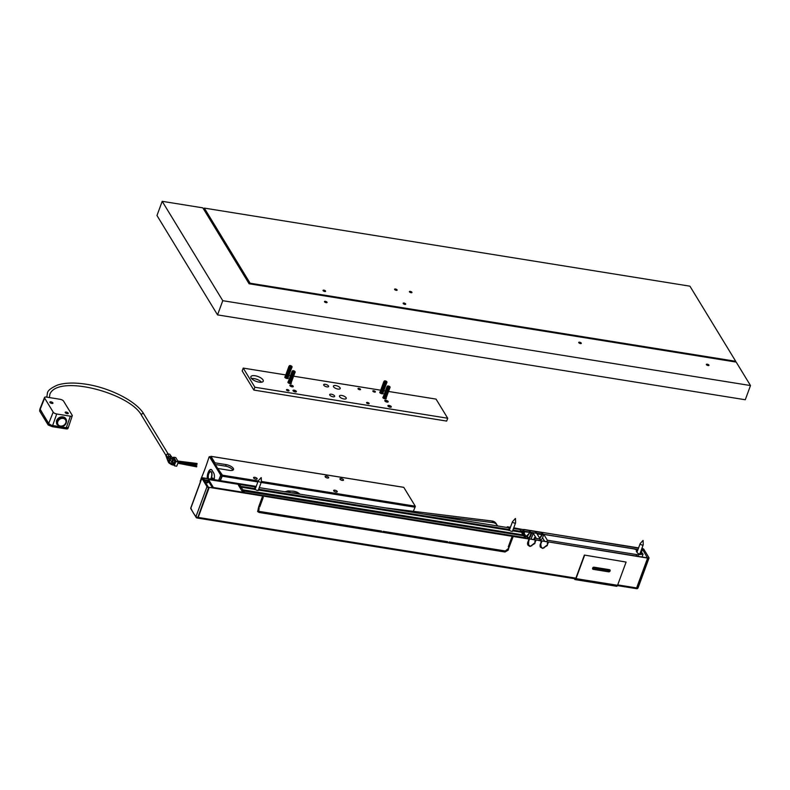 <?xml version="1.0" encoding="UTF-8"?>
<svg xmlns="http://www.w3.org/2000/svg" width="790" height="790" viewBox="0 0 790 790"><rect width="100%" height="100%" fill="white"/><g stroke="black" fill="none" stroke-linecap="round" stroke-linejoin="round"><path stroke-width="1.19" d="M509.007 547.47L512.967 537.082L511.792 537.299L508.256 546.917L509.007 547.47L508.316 546.759M540.923 546.473L542.217 548.171L540.36 547.085L540.153 544.429L540.627 543.609L540.864 544.537L540.785 543.727M541.032 546.67L540.864 544.537M529.577 546.305L528.569 544.665L528.629 541.94L527.967 541.683L527.69 542.424L527.898 545.08L529.577 546.305L527.789 544.893M542.898 548.448L547.539 544.745L542.809 548.309M535.087 542.829L530.357 546.404L534.998 542.69M447.565 542.769L447.634 541.703L383.199 531.344L382.449 532.272L447.565 542.769L382.597 531.986M381.57 532.164L381.629 531.087L317.195 520.729L316.444 521.657L381.57 532.164L316.602 521.37M262.31 496.861L258.557 507.17L259.722 506.953L263.268 497.335L262.31 496.861M315.566 521.548L315.625 520.472L259.456 511.436L258.685 510.952L259.169 508.464L258.419 507.921L257.678 511.584L259.081 512.463L315.566 521.548L257.579 511.387M504.998 552.013L508.207 550.117L508.75 548.171L505.373 550.986L449.204 541.95L448.523 542.928L504.998 552.013L448.601 542.602M646.872 557.74L647.069 557.226L647.602 558.096L636.631 587.928A1.313 0.533 99.1 0 1 636.029 588.59A1.313 0.533 99.1 0 1 635.881 588.501M647.602 558.096L548.359 541.9L547.233 543.619M547.816 542.049L541.95 540.874L547.648 541.792L547.628 544.113L548.527 542.167M541.407 541.022L535.906 539.896L541.239 540.755L540.844 543.026L542.118 541.13M535.353 540.044L529.498 538.869L535.195 539.787L535.166 542.108L536.064 540.163M528.945 539.017L208.994 487.331L528.787 538.75L528.392 541.022L529.656 539.126M209.162 487.588L198.191 517.42A1.313 0.533 99.1 0 1 197.589 518.082A1.313 0.533 99.1 0 1 197.451 518.013M534.771 541.614L535.906 539.896M641.737 550.314L641.075 551.074L641.371 551.529L642.221 549.277L641.855 548.675L641.737 550.314L641.223 550.235M381.728 532.016L381.432 531.058M258.587 510.755L258.873 508.246M315.496 521.025L315.427 520.442M534.81 543.569L530.554 546.068M547.273 545.574L543.016 548.072M528.461 544.468L528.332 541.723M540.794 546.295L540.627 544.162M542.217 548.171L540.251 546.897M541.98 547.796L540.577 547.263M508.207 550.117L504.761 551.637M507.97 549.741L508.533 548.221M447.496 542.256L447.436 541.673M258.656 506.785L259.485 506.578L262.724 497.789L262.033 497.591M508.977 547.016L512.325 537.931L511.634 537.733M528.362 540.587L529.024 540.864M540.824 542.592L541.476 542.868M529.498 538.869L528.757 540.498M541.95 540.874L541.219 542.503M526.239 536.232L529.27 533.388L527.315 536.43M541.782 535.393L539.471 537.852M541.861 535.521L539.807 538.415M207.997 480.932L204.097 480.3M637.787 550.038L636.74 549.87M543.619 534.899L541.535 534.504M537.022 533.843L541.466 534.554L541.9 532.351L536.203 531.433L535.59 533.102L529.083 532.5M531.157 532.894L529.715 532.667M524.56 531.838L529.488 532.263L524.313 531.433M521.933 531.413L521.005 531.265M256.128 486.64L203.198 478.039M529.053 533.438L526.584 536.311M541.515 535.442L539.57 538.02M510.439 527.286L507.308 526.782L507.062 527.473M513.747 527.819L523.197 529.586L513.668 528.056M529.488 532.263L529.438 530.347L523.74 529.428L523.108 531.147L523.197 529.586M535.62 533.013L535.492 531.314L530.149 530.455L529.488 532.796M638.577 547.895L542.612 532.46L541.713 534.405M256.217 486.403L203.247 477.891M647.445 557.839L548.359 541.9M507.308 526.782L510.35 527.523M542.612 532.46L638.498 548.122M535.65 531.591L530.317 530.732L530.278 532.154M536.203 531.433L536.301 533.211M542.058 532.618L536.361 531.7M542.029 534.04L536.331 533.122M529.567 532.035L523.839 531.206M529.596 530.613L523.908 529.695L523.879 531.117M240.427 485.781L239.844 485.692M208.125 480.587L203.85 479.895M637.915 549.702L634.854 549.208M543.747 534.554L542.177 534.662M542.769 532.737L542.74 534.159L637.994 549.475M641.312 550.008L641.826 550.087M522.674 531.166L520.758 530.86M520.59 530.594L523.168 531.008M531.285 532.549L530.199 532.381M541.95 534.267L536.775 533.438M203.909 479.668L208.214 480.36M584.383 555.064L626.105 562.065L584.383 555.064L575.831 578.3A1.313 0.533 99.1 0 1 575.229 578.961A1.313 0.533 99.1 0 1 575.081 578.873A65.837 26.909 99.1 0 1 574.982 578.774M584.57 555.38L576.019 578.626A1.975 0.81 99.1 0 1 575.13 579.613A1.975 0.81 99.1 0 1 574.893 579.485A66.498 27.176 99.1 0 1 574.152 578.636M576.019 578.626L617.553 585.301L626.105 562.065M617.553 585.301A1.975 0.81 99.1 0 1 616.654 586.289L575.13 579.613M254.341 489.524L254.696 488.566A1.975 0.78 -159.8 0 1 254.627 488.171A1.975 0.78 -159.8 0 1 255.674 487.865M508.572 530.396L508.918 529.438A1.975 0.78 -159.8 0 1 508.849 529.043A1.975 0.78 -159.8 0 1 509.906 528.747M520.729 532.114L521.094 531.413L519.958 529.547L513.5 528.51M254.38 489.207L240.427 486.966L240.762 486.334L239.627 484.468L255.96 487.094M259.268 487.628L510.182 527.977M521.558 532.263L523 535.353L242.678 490.274L242.56 490.827L523.76 535.788L524.896 537.654L244.564 492.575L243.429 490.709L523.76 535.788M258.606 490.274L258.715 489.998A1.975 0.78 -159.8 0 1 258.695 490.136A1.975 0.78 -159.8 0 1 257.273 490.383A1.975 0.78 -159.8 0 1 255.308 489.454L241.286 487.193L255.259 489.425M241.266 487.173L240.97 488.181L240.427 486.966M243.221 491.558L243.3 490.916M523.227 535.146L242.836 490.175L523.168 535.255M258.656 490.067L509.53 530.337A1.975 0.78 -159.8 0 0 511.495 531.265A1.975 0.78 -159.8 0 0 512.927 531.018A1.975 0.78 -159.8 0 0 512.947 530.88L521.617 532.272L522.526 531.186A3.288 1.294 20.2 0 1 523.879 531.216L524.609 531.907L524.106 533.28M242.905 490.067L241.286 487.193M242.56 490.827L242.994 491.548M640.463 552.319L641.026 553.247A2.133 0.839 -159.8 0 1 641.105 553.681A2.133 0.839 -159.8 0 1 639.268 553.879A2.133 0.839 -159.8 0 1 637.175 552.625L636.394 551.351A2.133 0.839 20.2 0 1 636.315 550.926A2.133 0.839 20.2 0 1 637.579 550.61M640.818 551.331L643.07 554.185L642.043 556.97M643.07 554.185L638.488 554.669A5.263 2.074 20.2 0 1 636.631 554.58L547.332 540.222L543.796 534.415L633.086 548.774A5.263 2.074 -159.8 0 1 635.239 549.336L637.718 550.225M636.187 588.56A1.313 0.533 -80.9 0 0 636.325 588.639A1.313 0.533 -80.9 0 0 636.928 587.977L647.8 557.997L636.681 587.79M528.115 545.258L529.468 545.475M531.117 545.742L531.759 545.841M543.569 547.737L544.221 547.845M547.332 540.222L546.808 541.654M540.844 546.374A3.95 3.249 -31.4 0 1 539.965 545.959M539.688 540.508L540.212 539.076L536.677 533.27L531.334 532.411L530.08 535.817L530.475 536.459L531.729 533.053L531.334 532.411M534.346 539.649L534.879 538.217L540.212 539.076M528.382 544.369A3.95 3.249 -31.4 0 1 527.503 543.955M524.629 537.22L525.004 536.252L525.814 536.568A3.288 1.294 -159.8 0 0 527.424 537.022L527.236 538.504A3.95 3.249 148.6 0 0 530.08 535.817M544.665 541.308L542.542 537.822A3.95 3.249 -31.4 0 1 539.698 540.479M542.542 537.822L543.796 534.415M647.069 557.226L642.517 549.327L641.608 551.785M647.899 558.155L636.928 587.977M641.934 548.586L642.28 548.497A1.313 0.523 -159.8 0 1 643.86 549.327L648.995 557.75A1.313 0.523 -159.8 0 1 649.044 558.017A1.313 0.523 -159.8 0 1 648.195 558.204M525.004 536.252L521.983 531.295M524.609 531.907L523.316 531.986L525.686 535.877L527.76 537.082M636.444 588.313L636.829 587.809M531.729 533.053L533.211 533.289L531.068 539.126M534.879 538.217L534.484 537.585L535.966 537.822L533.211 533.289M528.095 543.757A3.95 3.249 -31.4 0 1 527.483 543.53M533.764 539.55L534.484 537.585M528.52 538.711A3.95 3.249 148.6 0 0 530.475 536.459M515.485 518.536L515.603 522.733A1.649 0.652 -159.8 0 1 515.584 522.832A1.649 0.652 -159.8 0 1 514.527 523.069A1.649 0.652 -159.8 0 1 512.493 521.696A1.649 0.652 -159.8 0 1 512.552 521.607L515.356 518.497M643.119 540.508L643.238 544.695A1.649 0.652 -159.8 0 1 643.228 544.804A1.649 0.652 -159.8 0 1 642.171 545.031A1.649 0.652 -159.8 0 1 640.137 543.658A1.649 0.652 -159.8 0 1 640.186 543.579L643.001 540.459M261.253 477.664L261.372 481.851A1.649 0.652 -159.8 0 1 261.362 481.959A1.649 0.652 -159.8 0 1 260.305 482.186A1.649 0.652 -159.8 0 1 258.271 480.814A1.649 0.652 -159.8 0 1 258.32 480.735L261.135 477.614M206.99 486.68L201.855 478.256A1.313 0.523 -159.8 0 1 201.806 477.99A1.313 0.523 -159.8 0 1 202.655 477.802L208.57 487.509A1.313 0.523 -159.8 0 1 206.99 486.68L196.019 516.502A64.523 26.366 99.1 0 1 190.884 508.069A1.313 1.007 157.3 0 0 190.854 508.77L196.236 517.578A1.313 1.145 137.3 0 0 196.848 517.904A1.313 0.533 99.1 0 0 196.996 517.993L197.293 518.033A1.313 0.533 99.1 0 1 197.154 517.963M244.179 492.99L244.357 492.486L213.379 487.499L213.191 488.003M208.57 487.509L197.895 517.371L208.866 487.549M197.895 517.371A1.313 0.533 99.1 0 1 197.293 518.033M244.357 492.486L243.873 491.686L242.263 491.429L238.373 485.04L239.982 485.307L239.498 484.507L208.52 479.52L213.379 487.499M239.449 486.808L239.982 485.307M204.995 481.772L207.345 482.147L208.52 479.52M204.067 479.254L203.84 479.876M197.944 517.243L209.064 487.44M198.093 517.262L197.707 517.756M205.41 482.463L207.76 482.838L208.392 481.14L212.51 487.894M207.76 482.838L207.345 482.147M72.265 415.757A2.943 1.165 -159.8 0 0 72.147 415.185L63.595 401.142A2.943 1.165 -159.8 0 0 60.07 399.286L46.422 397.094A2.943 1.165 -159.8 0 0 44.526 397.488L40.023 408.726A3.288 1.294 -159.8 0 0 40.142 409.398L48.704 423.44A3.288 1.294 -159.8 0 0 52.644 425.514L66.291 427.706A3.288 1.294 20.2 0 0 68.414 427.242L72.265 415.757A2.943 1.165 -159.8 0 1 70.369 416.182L56.722 413.99A2.943 1.165 -159.8 0 1 53.197 412.133L48.704 423.44M56.939 424.388L56.347 421.455A5.263 4.335 -31.4 0 1 56.564 420.675A5.263 4.335 -31.4 0 1 60.988 416.962A5.263 4.335 -31.4 0 1 65.807 418.7A5.263 4.335 -31.4 0 1 65.916 418.888M40.27 409.605L48.891 423.776L51.873 425.524L48.605 423.736L48.16 424.981L52.239 426.669L65.837 428.851C67.565 429.079 68.177 428.842 67.673 428.121M67.051 427.775L67.713 427.716M39.994 408.894L48.605 423.736M68.335 427.38L66.617 427.894M67.486 428.032L65.837 428.851M39.915 409.042L39.618 410.978L48.16 424.981M66.074 428.279L51.004 425.385M51.873 425.524L51.291 425.158M68.226 413.111A1.649 0.652 -159.8 0 1 68.286 413.447A1.649 0.652 -159.8 0 1 66.874 413.595A1.649 0.652 -159.8 0 1 65.254 412.637A1.649 0.652 -159.8 0 1 65.195 412.301A1.649 0.652 -159.8 0 1 66.607 412.153A1.649 0.652 -159.8 0 1 68.226 413.111M49.918 402.396A1.649 0.652 -159.8 0 1 49.859 402.071A1.649 0.652 -159.8 0 1 51.271 401.913A1.649 0.652 -159.8 0 1 52.891 402.87A1.649 0.652 -159.8 0 1 52.95 403.206A1.649 0.652 -159.8 0 1 51.538 403.354A1.649 0.652 -159.8 0 1 49.918 402.396M53.197 412.133L44.635 398.091A2.943 1.165 -159.8 0 1 44.526 397.488M168.339 458.022L167.905 457.687A1.313 1.175 -52.2 0 1 169.416 456.63L169.84 456.956A1.313 1.175 127.8 0 0 168.339 458.022A11.85 4.839 99.1 0 1 169.218 459.049A1.313 1.086 -31.4 0 1 170.828 458.101A13.163 5.382 99.1 0 0 169.84 456.956L171.786 457.005A6.587 2.686 99.1 0 1 171.381 456.571L169.751 454.211L167.608 453.865L166.009 454.813L167.845 459.405M167.184 459.089L165.801 455.356M172.22 457.341A13.163 5.382 99.1 0 1 173.198 458.486L174.323 460.323A1.975 0.81 99.1 0 1 174.274 462.989L173.859 464.125L171.203 464.639L170.66 463.552L171.203 464.639M169.741 463.424A1.313 0.81 -50.3 0 1 169.317 463.296L172.961 465.113A1.975 0.81 -80.9 0 0 173.859 464.125L173.998 463.74M166.009 454.813L167.599 457.39L167.223 458.407A7.9 3.229 99.1 0 1 167.441 458.97L167.697 459.77A11.85 4.839 -80.9 0 0 168.389 461.321L169.465 459.454A3.288 1.294 20.2 0 0 170.038 460.076L173.059 462.792L172.645 463.928L169.198 462.348L170.038 460.076A1.313 0.81 -50.3 0 1 171.41 458.881L172.872 460.086L173.059 462.792L174.274 462.989M171.489 461.281L172.872 460.086L174.323 460.323M174.165 463.769L175.034 460.827L173.336 458.704M175.034 460.827L174.481 460.738M173.681 464.52L174.304 465.547L175.765 461.577L173.257 457.459L173 458.18M174.304 465.547L175.765 461.577M176.022 461.538L178.244 461.676L176.16 461.785M174.699 465.754L176.575 466.219L174.452 465.794M174.501 465.883L173.672 464.53M178.244 461.676L175.736 457.558L173.662 457.222L176.17 461.34M176.782 466.09L178.244 462.12L196.858 464.224M196.927 463.681L196.996 464.461M167.954 459.652L167.085 458.082M171.381 456.571L169.03 456.195L167.599 457.39A7.9 3.229 99.1 0 0 167.905 457.687M195.979 464.767L195.851 465.577M196.651 466.06L196.542 466.613M390.062 387.13L389.105 387.515L387.376 386.537C388.71 388.137 389.579 388.275 389.993 386.952M383.95 394.862L385.836 396.629L386.912 395.839M384.059 394.654L385.866 396.531L386.962 395.711M387.169 386.764L388.226 386.093L387.169 386.764L387.653 387.386A1.649 0.652 -159.8 0 0 390.033 387.772L387.653 387.386M387.456 386.448A1.402 0.553 -159.8 0 1 387.475 386.073A1.402 0.553 -159.8 0 1 388.739 386.073A1.402 0.553 -159.8 0 1 389.984 386.853A1.402 0.553 -159.8 0 1 390.053 387.021A1.402 0.553 -159.8 0 1 388.966 387.298A1.402 0.553 -159.8 0 1 387.456 386.448M389.984 387.327L389.993 387.317A1.432 0.741 -155.1 0 1 389.984 387.327A1.432 0.741 -155.1 0 1 388.611 387.495A1.432 0.741 -155.1 0 1 387.367 386.399M390.023 387.228L390.033 387.772L390.023 387.228M384.286 393.953L386.162 395.721L387.248 394.931M384.394 393.746L386.201 395.622L387.298 394.803M383.446 396.225L385.332 397.992L386.409 397.202M389.589 387.999A1.432 0.741 -155.1 0 1 388.868 388.058A1.432 0.741 -155.1 0 1 387.199 386.843M387.001 387.06L387.317 386.31L387.001 387.06L388.878 388.354L389.964 387.535M384.454 393.499L386.33 395.267L387.416 394.477M386.962 386.685L388.838 388.453L389.924 387.653M384.562 393.292L386.369 395.168L387.456 394.348M387.08 394.812A1.432 0.741 -155.1 0 1 386.359 394.882A1.432 0.741 -155.1 0 1 384.7 393.716M385.747 398.446A1.432 0.741 -155.1 0 1 385.026 398.516A1.432 0.741 -155.1 0 1 383.367 397.35M389.421 388.453A1.432 0.741 -155.1 0 1 388.7 388.512A1.432 0.741 -155.1 0 1 387.041 387.357M383.12 397.133L384.997 398.901L386.083 398.111M383.229 396.926L385.036 398.802L386.122 397.992M386.903 386.922L388.71 388.808L389.796 387.989M386.794 387.14L388.67 388.907L389.756 388.107M389.263 388.907A1.432 0.741 -155.1 0 1 388.532 388.966A1.432 0.741 -155.1 0 1 386.873 387.811M383.525 398.308A1.432 0.741 -155.1 0 1 383.199 397.805M386.735 387.376L388.542 389.263L389.638 388.443M386.626 387.594L388.502 389.361L389.589 388.562M383.782 395.316L385.668 397.084L386.745 396.294M383.901 395.109L385.698 396.985L386.794 396.165M389.095 389.361A1.432 0.741 -155.1 0 1 388.364 389.421A1.432 0.741 -155.1 0 1 386.705 388.265M386.567 387.831L388.374 389.717L389.47 388.897M386.083 397.538A1.432 0.741 -155.1 0 1 385.352 397.607A1.432 0.741 -155.1 0 1 383.703 396.442M386.458 388.048L388.344 389.816L389.421 389.016M383.614 395.77L385.5 397.538L386.577 396.748M388.927 389.816A1.432 0.741 -155.1 0 1 388.196 389.875A1.432 0.741 -155.1 0 1 386.537 388.719M386.399 388.285L388.206 390.171L389.302 389.351M383.397 396.471L385.194 398.348L386.29 397.538M385.915 397.992A1.432 0.741 -155.1 0 1 385.194 398.061A1.432 0.741 -155.1 0 1 383.535 396.896M386.29 388.502L388.176 390.27L389.253 389.48M386.922 395.267A1.432 0.741 -155.1 0 1 386.192 395.336A1.432 0.741 -155.1 0 1 384.532 394.171M384.118 394.407L386.004 396.175L387.08 395.385M388.759 390.27A1.432 0.741 -155.1 0 1 388.028 390.329A1.432 0.741 -155.1 0 1 386.369 389.174M384.226 394.2L386.034 396.076L387.13 395.257M386.241 388.739L388.038 390.625L389.134 389.806M386.122 388.957L388.009 390.724L389.085 389.934M388.591 390.724A1.432 0.741 -155.1 0 1 387.86 390.783A1.432 0.741 -155.1 0 1 386.201 389.628M386.754 395.721A1.432 0.741 -155.1 0 1 386.024 395.79A1.432 0.741 -155.1 0 1 384.365 394.625M386.073 389.194L387.87 391.08L388.966 390.26M385.954 389.411L387.841 391.178L388.917 390.388M383.288 396.679L385.165 398.446L386.241 397.656M383.565 396.017L385.362 397.893L386.458 397.074M388.423 391.178A1.432 0.741 -155.1 0 1 387.693 391.238A1.432 0.741 -155.1 0 1 386.043 390.082M385.905 389.648L387.702 391.534L388.799 390.714M385.787 389.865L387.673 391.633L388.749 390.843M386.419 396.629A1.432 0.741 -155.1 0 1 385.688 396.699A1.432 0.741 -155.1 0 1 384.029 395.533M388.255 391.633A1.432 0.741 -155.1 0 1 387.535 391.692A1.432 0.741 -155.1 0 1 385.875 390.537M385.737 390.102L387.535 391.988L388.631 391.168M385.629 390.319L387.505 392.087L388.581 391.297M388.088 392.087A1.432 0.741 -155.1 0 1 387.367 392.146A1.432 0.741 -155.1 0 1 385.708 390.991M385.569 390.556L387.376 392.442L388.463 391.623M385.461 390.774L387.337 392.541L388.423 391.751M387.92 392.541A1.432 0.741 -155.1 0 1 387.199 392.6A1.432 0.741 -155.1 0 1 385.54 391.445M386.251 397.084A1.432 0.741 -155.1 0 1 385.52 397.153A1.432 0.741 -155.1 0 1 383.861 395.988M385.401 391.01L387.209 392.897L388.295 392.077M383.733 395.563L385.53 397.439L386.626 396.62M385.293 391.228L387.169 392.995L388.255 392.205M387.752 392.995A1.432 0.741 -155.1 0 1 387.031 393.055A1.432 0.741 -155.1 0 1 385.372 391.899M385.234 391.465L387.041 393.351L388.127 392.531M385.125 391.682L387.001 393.45L388.088 392.66M387.584 393.45A1.432 0.741 -155.1 0 1 386.863 393.519A1.432 0.741 -155.1 0 1 385.204 392.353M385.066 391.919L386.873 393.805L387.959 392.986M384.957 392.136L386.833 393.904L387.92 393.114M386.587 396.175A1.432 0.741 -155.1 0 1 385.856 396.244A1.432 0.741 -155.1 0 1 384.197 395.079M387.416 393.904A1.432 0.741 -155.1 0 1 386.695 393.973A1.432 0.741 -155.1 0 1 385.036 392.808M384.898 392.383L386.705 394.259L387.791 393.44M384.789 392.591L386.666 394.358L387.752 393.568M387.248 394.358A1.432 0.741 -155.1 0 1 386.527 394.427A1.432 0.741 -155.1 0 1 384.868 393.262M384.73 392.837L386.537 394.714L387.623 393.894M384.621 393.045L386.498 394.812L387.584 394.022M386.122 398.486L386.172 398.269A1.807 0.711 -159.8 0 1 386.241 398.634A1.807 0.711 -159.8 0 1 384.691 398.802A1.807 0.711 -159.8 0 1 382.913 397.745A1.807 0.711 -159.8 0 1 382.844 397.39A1.807 0.711 -159.8 0 1 383.101 397.163L383.13 397.074M386.942 382.024L385.994 382.409L384.266 381.432C385.599 383.022 386.468 383.17 386.883 381.847M380.839 389.756L382.716 391.524L383.802 390.734M380.948 389.539L382.755 391.425L383.851 390.606M384.059 381.659L385.105 380.987L384.059 381.659L384.542 382.281A1.649 0.652 -159.8 0 0 386.922 382.666L384.542 382.281M384.345 381.343A1.402 0.553 -159.8 0 1 384.365 380.968A1.402 0.553 -159.8 0 1 385.629 380.968A1.402 0.553 -159.8 0 1 386.873 381.748A1.402 0.553 -159.8 0 1 386.932 381.916A1.402 0.553 -159.8 0 1 385.856 382.192A1.402 0.553 -159.8 0 1 384.345 381.343M386.873 382.222L386.883 382.212A1.432 0.741 -155.1 0 1 386.873 382.222A1.432 0.741 -155.1 0 1 385.5 382.39A1.432 0.741 -155.1 0 1 384.256 381.293M386.912 382.123L386.922 382.666L386.912 382.123M381.175 388.848L383.051 390.615L384.138 389.826M381.284 388.631L383.091 390.517L384.177 389.697M380.336 391.119L382.222 392.887L383.298 392.097M386.478 382.893A1.432 0.741 -155.1 0 1 385.757 382.953A1.432 0.741 -155.1 0 1 384.088 381.738M383.891 381.955L384.207 381.205L383.891 381.955L385.767 383.249L386.853 382.429M381.343 388.394L383.219 390.161L384.305 389.371M383.851 381.58L385.727 383.348L386.814 382.548M381.452 388.176L383.259 390.062L384.345 389.243M383.97 389.707A1.432 0.741 -155.1 0 1 383.249 389.766A1.432 0.741 -155.1 0 1 381.59 388.611M382.637 393.341A1.432 0.741 -155.1 0 1 381.906 393.41A1.432 0.741 -155.1 0 1 380.247 392.245M386.31 383.348A1.432 0.741 -155.1 0 1 385.589 383.407A1.432 0.741 -155.1 0 1 383.93 382.251M379.832 392.482L379.793 392.62A1.807 0.711 -159.8 0 1 379.733 392.284A1.807 0.711 -159.8 0 1 379.99 392.057L381.886 393.795L382.962 393.005M380.118 391.82L381.916 393.697L383.012 392.877M383.792 381.817L385.599 383.703L386.685 382.883M383.683 382.034L385.56 383.802L386.646 383.002M386.142 383.802A1.432 0.741 -155.1 0 1 385.421 383.861A1.432 0.741 -155.1 0 1 383.762 382.706M380.415 393.203A1.432 0.741 -155.1 0 1 380.089 392.699M383.624 382.271L385.431 384.157L386.517 383.338M383.515 382.488L385.392 384.256L386.478 383.456M293.752 376.218L380.671 390.191L382.558 391.978L383.634 391.188M380.78 390.003L382.587 391.88L383.683 391.06M385.974 384.256A1.432 0.741 -155.1 0 1 385.253 384.315A1.432 0.741 -155.1 0 1 383.594 383.16M383.456 382.725L385.263 384.612L386.35 383.792M382.972 392.433A1.432 0.741 -155.1 0 1 382.241 392.502A1.432 0.741 -155.1 0 1 380.582 391.336M383.348 382.943L385.224 384.71L386.31 383.91M380.504 390.665L382.39 392.433L383.466 391.643M385.806 384.71A1.432 0.741 -155.1 0 1 385.086 384.769A1.432 0.741 -155.1 0 1 383.426 383.614M383.288 383.18L385.095 385.066L386.192 384.246M380.286 391.366L382.084 393.242L383.18 392.423M382.804 392.887A1.432 0.741 -155.1 0 1 382.074 392.956A1.432 0.741 -155.1 0 1 380.415 391.791M383.18 383.397L385.056 385.165L386.142 384.365M383.802 390.161A1.432 0.741 -155.1 0 1 383.081 390.221A1.432 0.741 -155.1 0 1 381.422 389.065M381.007 389.302L382.883 391.07L383.97 390.28M385.648 385.165A1.432 0.741 -155.1 0 1 384.918 385.224A1.432 0.741 -155.1 0 1 383.259 384.068M381.116 389.085L382.923 390.971L384.009 390.151M383.12 383.634L384.928 385.52L386.024 384.7M383.012 383.851L384.898 385.619L385.974 384.819M385.481 385.619A1.432 0.741 -155.1 0 1 384.75 385.678A1.432 0.741 -155.1 0 1 383.091 384.523M383.634 390.615A1.432 0.741 -155.1 0 1 382.913 390.675A1.432 0.741 -155.1 0 1 381.254 389.519M382.953 384.088L384.76 385.974L385.856 385.155M382.844 384.305L384.73 386.073L385.806 385.273M380.168 391.573L382.054 393.341L383.13 392.551M380.454 390.912L382.251 392.788L383.348 391.968M385.313 386.073A1.432 0.741 -155.1 0 1 384.582 386.132A1.432 0.741 -155.1 0 1 382.923 384.977M382.795 384.542L384.592 386.428L385.688 385.609M382.676 384.76L384.562 386.527L385.639 385.727M383.308 391.524A1.432 0.741 -155.1 0 1 382.577 391.593A1.432 0.741 -155.1 0 1 380.918 390.428M385.145 386.527A1.432 0.741 -155.1 0 1 384.414 386.587A1.432 0.741 -155.1 0 1 382.755 385.431M382.627 384.997L384.424 386.883L385.52 386.063M382.508 385.214L384.394 386.982L385.471 386.182M384.977 386.982A1.432 0.741 -155.1 0 1 384.246 387.041A1.432 0.741 -155.1 0 1 382.587 385.885M382.459 385.451L384.256 387.337L385.352 386.517M382.34 385.668L384.226 387.436L385.303 386.646M384.809 387.436A1.432 0.741 -155.1 0 1 384.088 387.495A1.432 0.741 -155.1 0 1 382.429 386.34M383.14 391.978A1.432 0.741 -155.1 0 1 382.409 392.047A1.432 0.741 -155.1 0 1 380.75 390.882M382.291 385.905L384.088 387.791L385.184 386.972M380.612 390.457L382.419 392.334L383.515 391.514M382.172 386.122L384.059 387.89L385.135 387.1M384.641 387.89A1.432 0.741 -155.1 0 1 383.92 387.949A1.432 0.741 -155.1 0 1 382.261 386.794M382.123 386.359L383.93 388.246L385.016 387.426M382.014 386.577L383.891 388.344L384.977 387.554M384.473 388.344A1.432 0.741 -155.1 0 1 383.752 388.404A1.432 0.741 -155.1 0 1 382.093 387.248M381.955 386.814L383.762 388.7L384.849 387.88M381.847 387.031L383.723 388.799L384.809 388.009M383.466 391.07A1.432 0.741 -155.1 0 1 382.745 391.139A1.432 0.741 -155.1 0 1 381.086 389.974M384.305 388.799A1.432 0.741 -155.1 0 1 383.584 388.858A1.432 0.741 -155.1 0 1 381.925 387.702M381.787 387.268L383.594 389.154L384.681 388.334M381.679 387.485L383.555 389.253L384.641 388.463M384.138 389.253A1.432 0.741 -155.1 0 1 383.417 389.312A1.432 0.741 -155.1 0 1 381.758 388.157M381.619 387.722L383.426 389.608L384.513 388.789M381.511 387.939L383.387 389.707L384.473 388.917M295.095 371.962L295.104 372.505L295.065 371.646L294.176 372.248L292.458 371.27C293.781 372.87 294.65 373.008 295.065 371.695M289.022 379.595L290.908 381.363L291.984 380.573M289.14 379.388L290.937 381.264L292.033 380.454M292.241 371.498L293.297 370.836L292.241 371.498L292.725 372.13A1.649 0.652 -159.8 0 0 295.104 372.505L292.725 372.13M292.537 371.182A1.402 0.553 -159.8 0 1 292.547 370.806A1.402 0.553 -159.8 0 1 293.811 370.816A1.402 0.553 -159.8 0 1 295.055 371.586A1.402 0.553 -159.8 0 1 295.124 371.754A1.402 0.553 -159.8 0 1 294.038 372.031A1.402 0.553 -159.8 0 1 292.537 371.182M295.055 372.07L295.065 372.05A1.432 0.741 -155.1 0 1 295.055 372.07A1.432 0.741 -155.1 0 1 293.692 372.238A1.432 0.741 -155.1 0 1 292.438 371.142M289.357 378.687L291.243 380.454L292.32 379.664M289.476 378.479L291.273 380.355L292.369 379.546M288.528 380.958L290.404 382.725L291.49 381.935M294.67 372.732A1.432 0.741 -155.1 0 1 293.939 372.801A1.432 0.741 -155.1 0 1 292.27 371.577M292.073 371.794L292.389 371.043L292.073 371.794L293.949 373.087L295.045 372.268M289.525 378.232L291.411 380L292.488 379.21M292.033 371.418L293.92 373.186L294.996 372.396M289.634 378.025L291.441 379.901L292.537 379.091M292.162 379.556A1.432 0.741 -155.1 0 1 291.431 379.615A1.432 0.741 -155.1 0 1 289.772 378.45M290.819 383.19A1.432 0.741 -155.1 0 1 290.098 383.249A1.432 0.741 -155.1 0 1 288.439 382.084M294.502 373.186A1.432 0.741 -155.1 0 1 293.771 373.255A1.432 0.741 -155.1 0 1 292.112 372.09M288.192 381.866L290.068 383.634L291.154 382.844M288.301 381.659L290.108 383.535L291.194 382.725M291.974 371.665L293.781 373.542L294.877 372.732M291.865 371.873L293.752 373.64L294.828 372.85M294.334 373.64A1.432 0.741 -155.1 0 1 293.603 373.709A1.432 0.741 -155.1 0 1 291.945 372.544M288.597 383.041A1.432 0.741 -155.1 0 1 288.271 382.538M291.816 372.12L293.613 373.996L294.709 373.186M291.698 372.327L293.584 374.095L294.66 373.305M288.854 380.049L290.74 381.817L291.816 381.027M288.972 379.842L290.769 381.718L291.865 380.908M294.166 374.095A1.432 0.741 -155.1 0 1 293.436 374.164A1.432 0.741 -155.1 0 1 291.777 372.999M291.648 372.574L293.446 374.45L294.542 373.64M291.154 382.281A1.432 0.741 -155.1 0 1 290.434 382.34A1.432 0.741 -155.1 0 1 288.775 381.175M291.53 372.781L293.416 374.549L294.492 373.759M288.696 380.504L290.572 382.271L291.658 381.481M293.999 374.549A1.432 0.741 -155.1 0 1 293.268 374.618A1.432 0.741 -155.1 0 1 291.609 373.453M291.48 373.028L293.278 374.904L294.374 374.095M288.469 381.205L290.276 383.081L291.362 382.271M290.987 382.735A1.432 0.741 -155.1 0 1 290.266 382.795A1.432 0.741 -155.1 0 1 288.607 381.629M291.362 373.236L293.248 375.003L294.324 374.213M291.994 380.01A1.432 0.741 -155.1 0 1 291.263 380.069A1.432 0.741 -155.1 0 1 289.604 378.904M289.189 379.141L291.075 380.908L292.152 380.118M293.831 375.003A1.432 0.741 -155.1 0 1 293.11 375.072A1.432 0.741 -155.1 0 1 291.451 373.907M289.308 378.933L291.105 380.81L292.201 380M291.312 373.482L293.11 375.359L294.206 374.549M291.194 373.69L293.08 375.457L294.156 374.667M293.663 375.457A1.432 0.741 -155.1 0 1 292.942 375.526A1.432 0.741 -155.1 0 1 291.283 374.361M291.826 380.464A1.432 0.741 -155.1 0 1 291.095 380.523A1.432 0.741 -155.1 0 1 289.436 379.358M291.145 373.937L292.952 375.813L294.038 375.003M291.036 374.144L292.912 375.912L293.999 375.122M288.36 381.412L290.236 383.18L291.322 382.39M288.636 380.75L290.444 382.627L291.53 381.817M293.495 375.912A1.432 0.741 -155.1 0 1 292.774 375.981A1.432 0.741 -155.1 0 1 291.115 374.816M290.977 374.391L292.784 376.267L293.87 375.457M290.868 374.598L292.744 376.366L293.831 375.576M291.49 381.373A1.432 0.741 -155.1 0 1 290.769 381.432A1.432 0.741 -155.1 0 1 289.11 380.267M293.327 376.366A1.432 0.741 -155.1 0 1 292.606 376.435A1.432 0.741 -155.1 0 1 290.947 375.27M290.809 374.845L292.616 376.721L293.702 375.912M290.7 375.053L292.577 376.82L293.663 376.03M293.159 376.83A1.432 0.741 -155.1 0 1 292.438 376.889A1.432 0.741 -155.1 0 1 290.779 375.724M290.641 375.299L292.448 377.176L293.534 376.366M290.532 375.507L292.409 377.274L293.495 376.484M292.991 377.284A1.432 0.741 -155.1 0 1 292.27 377.344A1.432 0.741 -155.1 0 1 290.611 376.178M291.322 381.827A1.432 0.741 -155.1 0 1 290.601 381.886A1.432 0.741 -155.1 0 1 288.943 380.721M290.473 375.754L292.28 377.63L293.366 376.82M288.804 380.296L290.611 382.172L291.698 381.363M290.365 375.961L292.241 377.729L293.327 376.939M292.823 377.738A1.432 0.741 -155.1 0 1 292.103 377.798A1.432 0.741 -155.1 0 1 290.444 376.632M290.305 376.208L292.112 378.084L293.199 377.274M290.197 376.415L292.073 378.183L293.159 377.393M292.656 378.193A1.432 0.741 -155.1 0 1 291.935 378.252A1.432 0.741 -155.1 0 1 290.276 377.087M290.137 376.662L291.945 378.538L293.031 377.729M290.029 376.87L291.905 378.637L292.991 377.847M291.658 380.918A1.432 0.741 -155.1 0 1 290.927 380.978A1.432 0.741 -155.1 0 1 289.268 379.812M292.488 378.647A1.432 0.741 -155.1 0 1 291.767 378.706A1.432 0.741 -155.1 0 1 290.108 377.541M289.969 377.116L291.777 378.993L292.873 378.183M289.861 377.324L291.737 379.091L292.823 378.301M292.33 379.101A1.432 0.741 -155.1 0 1 291.599 379.161A1.432 0.741 -155.1 0 1 289.94 377.995M289.802 377.571L291.609 379.447L292.705 378.637M289.693 377.778L291.579 379.546L292.656 378.756M291.194 383.219L291.243 383.012A1.807 0.711 -159.8 0 1 291.312 383.367A1.807 0.711 -159.8 0 1 289.762 383.545A1.807 0.711 -159.8 0 1 287.985 382.488A1.807 0.711 -159.8 0 1 287.916 382.123A1.807 0.711 -159.8 0 1 288.172 381.896L288.212 381.807M292.004 366.827L291.066 367.143L289.338 366.165C290.671 367.765 291.54 367.903 291.954 366.59M285.911 374.49L287.797 376.257L288.873 375.467M286.019 374.282L287.827 376.159L288.923 375.349M289.13 366.392L290.187 365.721L289.13 366.392L289.614 367.024A1.649 0.652 -159.8 0 0 291.994 367.399L289.614 367.024M289.416 366.076A1.402 0.553 -159.8 0 1 289.436 365.701A1.402 0.553 -159.8 0 1 290.7 365.701A1.402 0.553 -159.8 0 1 291.945 366.481A1.402 0.553 -159.8 0 1 292.014 366.649A1.402 0.553 -159.8 0 1 290.927 366.925A1.402 0.553 -159.8 0 1 289.416 366.076M291.954 366.945L291.945 366.965A1.432 0.741 -155.1 0 1 291.945 366.965A1.432 0.741 -155.1 0 1 290.572 367.133A1.432 0.741 -155.1 0 1 289.328 366.037M291.984 366.856L291.994 367.399L291.984 366.856M286.247 373.581L288.123 375.349L289.209 374.559M286.355 373.374L288.162 375.25L289.259 374.44M285.407 375.852L287.293 377.62L288.37 376.83M291.55 367.626A1.432 0.741 -155.1 0 1 290.829 367.696A1.432 0.741 -155.1 0 1 289.16 366.471M288.962 366.688L289.278 365.938L288.962 366.688L290.839 367.982L291.925 367.162M286.415 373.127L288.291 374.894L289.377 374.104M288.923 366.313L290.799 368.081L291.885 367.291M286.523 372.92L288.33 374.796L289.416 373.986M289.041 374.45A1.432 0.741 -155.1 0 1 288.32 374.509A1.432 0.741 -155.1 0 1 286.661 373.344M287.708 378.084A1.432 0.741 -155.1 0 1 286.987 378.143A1.432 0.741 -155.1 0 1 285.328 376.978M291.382 368.081A1.432 0.741 -155.1 0 1 290.661 368.15A1.432 0.741 -155.1 0 1 289.002 366.985M285.081 376.761L286.958 378.529L288.044 377.738M285.19 376.553L286.997 378.43L288.083 377.62M288.863 366.56L290.671 368.436L291.757 367.617M288.755 366.767L290.631 368.535L291.717 367.745M291.224 368.535A1.432 0.741 -155.1 0 1 290.493 368.604A1.432 0.741 -155.1 0 1 288.834 367.439M285.486 377.936A1.432 0.741 -155.1 0 1 285.16 377.432M288.696 367.014L290.503 368.891L291.599 368.071M288.587 367.222L290.463 368.989L291.55 368.199M285.743 374.944L287.629 376.712L288.706 375.922M285.862 374.737L287.659 376.613L288.755 375.803M291.056 368.989A1.432 0.741 -155.1 0 1 290.325 369.058A1.432 0.741 -155.1 0 1 288.666 367.893M288.528 367.469L290.335 369.345L291.431 368.525M288.044 377.176A1.432 0.741 -155.1 0 1 287.323 377.235A1.432 0.741 -155.1 0 1 285.664 376.07M288.419 367.676L290.305 369.444L291.382 368.654M285.575 375.398L287.461 377.166L288.538 376.376M290.888 369.444A1.432 0.741 -155.1 0 1 290.157 369.513A1.432 0.741 -155.1 0 1 288.498 368.347M288.36 367.923L290.167 369.799L291.263 368.979M285.358 376.099L287.165 377.976L288.251 377.166M287.876 377.63A1.432 0.741 -155.1 0 1 287.155 377.689A1.432 0.741 -155.1 0 1 285.496 376.524M288.251 368.13L290.137 369.898L291.214 369.108M288.883 374.904A1.432 0.741 -155.1 0 1 288.153 374.964A1.432 0.741 -155.1 0 1 286.494 373.798M286.079 374.035L287.965 375.803L289.041 375.013M290.72 369.898A1.432 0.741 -155.1 0 1 289.989 369.967A1.432 0.741 -155.1 0 1 288.33 368.802M286.187 373.828L287.995 375.704L289.091 374.894M288.202 368.377L289.999 370.253L291.095 369.434M288.083 368.584L289.969 370.352L291.046 369.562M290.552 370.352A1.432 0.741 -155.1 0 1 289.821 370.421A1.432 0.741 -155.1 0 1 288.162 369.256M288.715 375.359A1.432 0.741 -155.1 0 1 287.985 375.418A1.432 0.741 -155.1 0 1 286.326 374.253M288.034 368.831L289.831 370.707L290.927 369.898M287.916 369.039L289.802 370.806L290.878 370.016M285.249 376.307L287.125 378.074L288.212 377.284M285.526 375.645L287.323 377.521L288.419 376.712M290.384 370.806A1.432 0.741 -155.1 0 1 289.663 370.875A1.432 0.741 -155.1 0 1 288.004 369.71M287.866 369.286L289.663 371.162L290.76 370.352M287.748 369.493L289.634 371.26L290.71 370.471M288.38 376.267A1.432 0.741 -155.1 0 1 287.649 376.326A1.432 0.741 -155.1 0 1 285.99 375.161M290.216 371.26A1.432 0.741 -155.1 0 1 289.496 371.33A1.432 0.741 -155.1 0 1 287.837 370.164M287.698 369.74L289.505 371.616L290.592 370.806M287.59 369.947L289.466 371.715L290.552 370.925M290.049 371.715A1.432 0.741 -155.1 0 1 289.328 371.784A1.432 0.741 -155.1 0 1 287.669 370.619M287.53 370.194L289.338 372.07L290.424 371.26M287.422 370.401L289.298 372.169L290.384 371.379M289.881 372.169A1.432 0.741 -155.1 0 1 289.16 372.238A1.432 0.741 -155.1 0 1 287.501 371.073M288.212 376.721A1.432 0.741 -155.1 0 1 287.481 376.781A1.432 0.741 -155.1 0 1 285.822 375.615M287.363 370.648L289.17 372.525L290.256 371.715M285.694 375.191L287.491 377.067L288.587 376.257M287.254 370.856L289.13 372.623L290.216 371.833M289.713 372.623A1.432 0.741 -155.1 0 1 288.992 372.692A1.432 0.741 -155.1 0 1 287.333 371.527M287.195 371.103L289.002 372.979L290.088 372.169M287.086 371.31L288.962 373.078L290.049 372.288M289.545 373.078A1.432 0.741 -155.1 0 1 288.824 373.147A1.432 0.741 -155.1 0 1 287.165 371.981M287.027 371.557L288.834 373.433L289.92 372.623M286.918 371.764L288.794 373.532L289.881 372.742M288.548 375.813A1.432 0.741 -155.1 0 1 287.817 375.872A1.432 0.741 -155.1 0 1 286.158 374.707M289.377 373.532A1.432 0.741 -155.1 0 1 288.656 373.601A1.432 0.741 -155.1 0 1 286.997 372.436M286.859 372.011L288.666 373.887L289.752 373.078M286.75 372.218L288.626 373.986L289.713 373.196M289.209 373.986A1.432 0.741 -155.1 0 1 288.488 374.055A1.432 0.741 -155.1 0 1 286.829 372.89M286.691 372.465L288.498 374.341L289.584 373.532M286.582 372.673L288.459 374.44L289.545 373.65M243.221 368.091L254.894 387.238L253.847 390.072L242.175 370.935L243.221 368.091L285.753 374.924M289.061 375.457L290.473 375.685M383.989 390.724L385.401 390.951M388.68 391.485L436.041 399.098L447.713 418.246L446.666 421.08L253.847 390.072M254.894 387.238L447.713 418.246M293.041 390.783A1.807 0.711 -159.8 0 1 292.971 390.418A1.807 0.711 -159.8 0 1 294.522 390.25A1.807 0.711 -159.8 0 1 296.309 391.307A1.807 0.711 -159.8 0 1 296.378 391.672A1.807 0.711 -159.8 0 1 294.818 391.84A1.807 0.711 -159.8 0 1 293.041 390.783M383.061 393.163L383.061 393.163A1.807 0.711 -159.8 0 1 383.13 393.529A1.807 0.711 -159.8 0 1 381.58 393.697A1.807 0.711 -159.8 0 1 379.802 392.64M384.858 400.945A1.807 0.711 -159.8 0 1 384.789 400.579A1.807 0.711 -159.8 0 1 386.34 400.412A1.807 0.711 -159.8 0 1 388.117 401.468A1.807 0.711 -159.8 0 1 388.186 401.824A1.807 0.711 -159.8 0 1 386.636 402.001A1.807 0.711 -159.8 0 1 384.858 400.945M289.93 385.678A1.807 0.711 -159.8 0 1 289.861 385.313A1.807 0.711 -159.8 0 1 291.411 385.145A1.807 0.711 -159.8 0 1 293.189 386.201A1.807 0.711 -159.8 0 1 293.258 386.567A1.807 0.711 -159.8 0 1 291.707 386.735A1.807 0.711 -159.8 0 1 289.93 385.678M288.133 377.906L288.133 377.906A1.807 0.711 -159.8 0 1 288.202 378.262A1.807 0.711 -159.8 0 1 286.651 378.44A1.807 0.711 -159.8 0 1 284.874 377.383A1.807 0.711 -159.8 0 1 284.805 377.018A1.807 0.711 -159.8 0 1 285.062 376.791M387.969 406.05A1.807 0.711 -159.8 0 1 387.9 405.685A1.807 0.711 -159.8 0 1 389.45 405.517A1.807 0.711 -159.8 0 1 391.228 406.574A1.807 0.711 -159.8 0 1 391.297 406.929A1.807 0.711 -159.8 0 1 389.747 407.107A1.807 0.711 -159.8 0 1 387.969 406.05M332.946 396.768A2.637 1.037 -159.8 0 1 329.697 394.585A2.637 1.037 -159.8 0 1 331.385 394.21A2.637 1.037 -159.8 0 1 334.644 396.402A2.637 1.037 -159.8 0 1 332.946 396.768M326.912 386.873A2.637 1.037 -159.8 0 1 323.663 384.691A2.637 1.037 -159.8 0 1 325.362 384.325A2.637 1.037 -159.8 0 1 328.61 386.507A2.637 1.037 -159.8 0 1 326.912 386.873M343.917 398.96A3.624 1.422 -159.8 0 1 339.453 395.958A3.624 1.422 -159.8 0 1 341.774 395.454A3.624 1.422 -159.8 0 1 346.247 398.456A3.624 1.422 -159.8 0 1 343.917 398.96M337.883 389.065A3.624 1.422 -159.8 0 1 333.42 386.063A3.624 1.422 -159.8 0 1 335.75 385.56A3.624 1.422 -159.8 0 1 340.214 388.562A3.624 1.422 -159.8 0 1 337.883 389.065M366.619 402.9A1.363 0.533 -159.8 0 1 366.57 402.624A1.363 0.533 -159.8 0 1 367.735 402.505A1.363 0.533 -159.8 0 1 369.068 403.295A1.363 0.533 -159.8 0 1 369.118 403.572A1.363 0.533 -159.8 0 1 367.952 403.69A1.363 0.533 -159.8 0 1 366.619 402.9M286.523 390.023A1.363 0.533 -159.8 0 1 286.474 389.747A1.363 0.533 -159.8 0 1 287.639 389.618A1.363 0.533 -159.8 0 1 288.972 390.418A1.363 0.533 -159.8 0 1 289.022 390.685A1.363 0.533 -159.8 0 1 287.856 390.813A1.363 0.533 -159.8 0 1 286.523 390.023M358.058 388.858A1.363 0.533 -159.8 0 1 358.008 388.591A1.363 0.533 -159.8 0 1 359.174 388.463A1.363 0.533 -159.8 0 1 360.507 389.253A1.363 0.533 -159.8 0 1 360.556 389.529A1.363 0.533 -159.8 0 1 359.401 389.648A1.363 0.533 -159.8 0 1 358.058 388.858M372.89 391.248A1.363 0.533 -159.8 0 1 372.841 390.971A1.363 0.533 -159.8 0 1 374.006 390.843A1.363 0.533 -159.8 0 1 375.339 391.643A1.363 0.533 -159.8 0 1 375.388 391.909A1.363 0.533 -159.8 0 1 374.233 392.038A1.363 0.533 -159.8 0 1 372.89 391.248M251.131 377.995A6.587 2.597 -159.8 0 1 250.894 376.682A6.587 2.597 -159.8 0 1 256.533 376.06A6.587 2.597 -159.8 0 1 263.001 379.901A6.587 2.597 -159.8 0 1 263.248 381.224A6.587 2.597 -159.8 0 1 257.609 381.837A6.587 2.597 -159.8 0 1 251.131 377.995M251.526 378.529A6.587 2.597 -159.8 0 1 261.569 382.222M293.623 391.317A1.807 0.711 -159.8 0 1 293.712 391.327A1.807 0.711 -159.8 0 1 295.302 391.939M385.431 401.478A1.807 0.711 -159.8 0 1 385.53 401.488A1.807 0.711 -159.8 0 1 387.11 402.09M290.513 386.211A1.807 0.711 -159.8 0 1 290.601 386.221A1.807 0.711 -159.8 0 1 292.191 386.833M388.552 406.583A1.807 0.711 -159.8 0 1 388.641 406.593A1.807 0.711 -159.8 0 1 390.23 407.196M217.546 314.894L745.276 399.75L750.5 385.55L736.201 362.097L249.107 283.768L202.833 207.849L162.197 201.322L156.973 215.512L217.546 314.894L222.77 300.694L162.197 201.322M750.5 385.55L222.77 300.694M578.764 342.682A1.383 0.543 -159.8 0 1 578.715 342.406A1.383 0.543 -159.8 0 1 579.899 342.277A1.383 0.543 -159.8 0 1 581.252 343.087A1.383 0.543 -159.8 0 1 581.312 343.364A1.383 0.543 -159.8 0 1 580.127 343.492A1.383 0.543 -159.8 0 1 578.764 342.682M324.542 301.8A1.383 0.543 -159.8 0 1 324.483 301.523A1.383 0.543 -159.8 0 1 325.668 301.395A1.383 0.543 -159.8 0 1 327.03 302.205A1.383 0.543 -159.8 0 1 327.08 302.481A1.383 0.543 -159.8 0 1 325.895 302.61A1.383 0.543 -159.8 0 1 324.542 301.8M706.428 364.674A1.383 0.543 -159.8 0 1 706.369 364.397A1.383 0.543 -159.8 0 1 707.554 364.269A1.383 0.543 -159.8 0 1 708.916 365.079A1.383 0.543 -159.8 0 1 708.966 365.355A1.383 0.543 -159.8 0 1 707.781 365.484A1.383 0.543 -159.8 0 1 706.428 364.674M394.625 289.466A1.363 0.533 -159.8 0 1 394.575 289.199A1.363 0.533 -159.8 0 1 395.741 289.071A1.363 0.533 -159.8 0 1 397.074 289.861A1.363 0.533 -159.8 0 1 397.133 290.137A1.363 0.533 -159.8 0 1 395.968 290.266A1.363 0.533 -159.8 0 1 394.625 289.466M409.457 291.856A1.363 0.533 -159.8 0 1 409.408 291.579A1.363 0.533 -159.8 0 1 410.573 291.451A1.363 0.533 -159.8 0 1 411.906 292.251A1.363 0.533 -159.8 0 1 411.965 292.517A1.363 0.533 -159.8 0 1 410.8 292.646A1.363 0.533 -159.8 0 1 409.457 291.856M323.09 290.631A1.363 0.533 -159.8 0 1 323.041 290.355A1.363 0.533 -159.8 0 1 324.206 290.236A1.363 0.533 -159.8 0 1 325.539 291.026A1.363 0.533 -159.8 0 1 325.599 291.293A1.363 0.533 -159.8 0 1 324.433 291.421A1.363 0.533 -159.8 0 1 323.09 290.631M403.186 303.508A1.363 0.533 -159.8 0 1 403.137 303.241A1.363 0.533 -159.8 0 1 404.302 303.113A1.363 0.533 -159.8 0 1 405.635 303.903A1.363 0.533 -159.8 0 1 405.685 304.18A1.363 0.533 -159.8 0 1 404.519 304.308A1.363 0.533 -159.8 0 1 403.186 303.508M250.104 283.215L735.717 361.297L689.927 286.178L204.314 208.096L250.104 283.215L249.857 283.896M203.81 209.459L204.314 208.096M735.47 361.978L735.717 361.297M218.642 480.369A122.648 50.126 99.1 0 1 220.519 475.837L220.558 474.889L221.862 475.106L221.822 476.044A122.648 50.126 99.1 0 0 219.946 480.577M220.558 474.889L209.469 456.709L209.044 457.015A122.648 50.126 -80.9 0 1 200.986 478.898L200.522 481.021A151.107 61.748 99.1 0 0 200.611 481.238M220.094 480.597A122.973 50.254 99.1 0 1 222.03 475.906L221.881 475.886M211.147 469.487A6.419 2.627 -80.9 0 0 209.597 470.406M211.809 469.941A6.251 2.558 -80.9 0 0 211.236 469.665A6.251 2.558 -80.9 0 0 211.177 469.655M221.862 475.106L210.545 456.887M214.12 479.639A6.419 2.627 -80.9 0 0 213.695 472.983L212.046 470.267A6.419 2.627 -80.9 0 0 211.029 469.467A6.419 2.627 -80.9 0 0 207.247 478.533M221.891 475.175L222.03 475.906M213.991 473.585A6.251 2.558 -80.9 0 0 213.764 473.141L212.105 470.425A6.251 2.558 -80.9 0 0 211.118 469.645A6.251 2.558 -80.9 0 0 208.432 472.39A6.251 2.558 -80.9 0 0 207.444 478.562M212.984 478.236A1.649 0.672 -80.9 0 0 212.717 478.029A1.649 0.672 -80.9 0 0 211.848 479.273A1.649 0.672 -80.9 0 1 212.717 478.029L212.717 478.029A1.649 0.672 -80.9 0 1 212.984 478.236A1.649 0.672 -80.9 0 1 213.162 479.481A1.649 0.672 -80.9 0 0 212.984 478.236M200.542 480.616L200.166 481.347A118.905 48.595 -80.9 0 0 200.374 481.88M200.344 480.587L200.285 481.09A118.579 48.457 -80.9 0 0 200.482 481.594M286.968 492.081A13.163 10.843 -31.4 0 1 299.815 494.145M291.55 492.822A13.163 10.843 -31.4 0 1 298.176 493.888M384.809 507.812L491.973 521.005A7.238 5.965 -31.4 0 1 496.11 523.523L497.078 525.113A7.238 5.965 -31.4 0 1 497.483 525.933M423.954 514.112L492.95 522.605A7.238 5.965 -31.4 0 1 497.078 525.113M261.174 482.463L415.056 507.21L415.303 506.252L261.362 481.495M258.212 480.992L222.484 475.244L222.237 476.202L257.866 481.93M261.362 481.446L415.273 506.193L403.769 487.331L210.95 456.324L210.654 456.837M413.348 511.327A122.322 49.987 99.1 0 1 415.056 507.21M222.484 475.244L218.218 469.122M218.425 468.569L229.702 470.386A5.925 2.33 -159.8 0 0 233.514 469.556A5.925 2.33 -159.8 0 0 226.197 464.639L214.919 462.822L210.979 456.363L403.799 487.371M215.71 464.579L225.634 466.169A5.925 2.33 -159.8 0 1 232.882 470.188M284.923 491.755L288.054 490.916L291.638 491.153M336.017 492.051A1.906 0.751 -159.8 0 1 333.666 490.472A1.906 0.751 -159.8 0 1 334.891 490.205A1.906 0.751 -159.8 0 1 337.251 491.785A1.906 0.751 -159.8 0 1 336.017 492.051M327.455 478.009A1.906 0.751 -159.8 0 1 325.105 476.429A1.906 0.751 -159.8 0 1 326.329 476.163A1.906 0.751 -159.8 0 1 328.689 477.743A1.906 0.751 -159.8 0 1 327.455 478.009M341.162 478.543A1.906 0.751 20.2 0 0 339.937 478.809A1.906 0.751 20.2 0 0 342.287 480.399A1.906 0.751 20.2 0 0 343.522 480.132A1.906 0.751 20.2 0 0 341.162 478.543M255.921 479.175A1.906 0.751 -159.8 0 1 253.57 477.594A1.906 0.751 -159.8 0 1 254.795 477.328A1.906 0.751 -159.8 0 1 257.155 478.908A1.906 0.751 -159.8 0 1 255.921 479.175M220.39 480.646A122.322 49.987 99.1 0 1 222.237 476.202M287.688 491.834A5.263 4.335 148.6 0 0 285.763 491.884M198.191 517.42L575.88 578.162M617.711 584.886L636.631 587.928M593.093 567.98L609.1 570.528L609.475 569.679L594.05 567.19A1.116 0.918 148.6 0 0 592.688 568L592.609 568.227A1.116 0.918 148.6 0 0 593.26 569.353L608.685 571.832A1.116 0.918 148.6 0 0 610.048 571.032L610.127 570.805A1.116 0.918 148.6 0 0 609.475 569.679M610.127 570.805L609.08 570.064M593.26 569.353L593.162 568.099L608.586 570.577L608.981 570.044M593.171 567.724L608.912 570.034M608.685 571.832L608.586 570.4M610.048 571.032L608.823 570.262M508.928 529.458L258.685 489.217M521.094 531.413L512.917 530.1M254.706 488.576L240.762 486.334M254.4 489.129L240.456 486.887M254.479 489.01L240.535 486.759M508.701 529.883L258.528 489.652M508.632 530.011L258.478 489.79M521.084 531.66L512.829 530.337M521.094 531.64L512.838 530.307M520.867 531.838L512.75 530.534M521.035 531.739L512.799 530.416M520.778 531.966L512.7 530.663M522.921 535.472L242.589 490.393M242.56 490.472L522.891 535.551M520.758 532.045L512.68 530.742M241.157 487.44L240.417 487.321M508.869 529.784L258.567 489.533M242.895 490.096L523.217 535.176M523.237 534.929L242.905 489.849M254.706 488.803L240.762 486.561M254.696 488.822L240.753 486.581M258.606 489.425L508.928 529.685L258.597 489.454M508.602 530.09L258.449 489.859M254.647 488.901L240.703 486.66M641.026 553.247L640.759 553.948M637.886 556.298L638.488 554.669M636.098 556.012L636.631 554.58M527.424 537.022L526.9 538.454M525.814 536.568L525.222 538.178M636.483 588.609A1.313 0.533 -80.9 0 0 636.621 588.678A1.313 0.533 -80.9 0 0 637.224 588.017A1.313 0.523 -159.8 0 0 638.073 587.839A1.313 0.523 -159.8 0 0 638.024 587.572M523.711 531.769L523.513 532.312M201.855 478.256L190.884 508.069A1.313 0.523 -159.8 0 1 190.834 507.812A1.313 0.523 -159.8 0 1 191.042 507.644M196.019 516.502A1.313 1.145 137.3 0 0 196.236 517.578A1.313 1.313 0 0 0 196.996 517.993A1.313 0.533 99.1 0 0 197.599 517.322A1.313 0.523 -159.8 0 1 196.019 516.502M66.291 427.706L70.369 416.182M56.722 413.99L52.644 425.514M65.807 418.7L66.32 422.759C64.592 426.867 61.502 427.469 57.038 424.566A5.263 4.335 -31.4 0 1 56.791 421.06A5.263 4.335 -31.4 0 1 61.225 417.337A5.263 4.335 -31.4 0 1 66.034 419.075A5.263 4.335 -31.4 0 1 66.291 422.581M57.818 421.593A4.414 3.634 -31.4 0 1 63.19 418.433A4.414 3.634 -31.4 0 1 65.767 422.877A4.414 3.634 -31.4 0 1 60.395 426.037A4.414 3.634 -31.4 0 1 57.818 421.593M52.436 426.087L52.239 426.669M39.618 410.978L40.043 409.684M44.635 398.091L40.142 409.398M165.851 455.238L141.558 415.382A1.313 1.086 -31.4 0 1 143.81 414.009C136.354 401.043 108.99 387.317 84.757 384.019C73.717 382.449 64.632 382.804 57.492 385.066C50.846 388.048 47.489 390.774 47.41 393.252L46.788 397.153M169.218 459.049L169.465 459.454A1.313 1.086 -31.4 0 1 171.075 458.506L173.198 458.486M168.389 461.321A1.313 1.086 148.6 0 0 168.448 462.199L168.695 462.594A1.313 1.086 148.6 0 1 168.635 461.725A3.288 1.294 20.2 0 0 169.198 462.348A1.313 0.81 -50.3 0 0 169.317 463.296L168.695 462.594A1.313 1.086 148.6 0 0 169.129 462.97M171.292 463.345L171.716 462.209M167.697 459.77A1.313 0.938 162 0 0 167.628 460.373L168.448 462.199A1.313 1.086 148.6 0 0 168.596 462.387M167.203 459.128L167.371 459.563A1.313 0.938 -18 0 1 167.441 458.97M171.786 457.005L169.416 456.63A6.587 2.686 99.1 0 1 169.159 456.373M167.608 453.865L169.03 456.195L167.431 457.134M220.519 475.837L221.822 476.044M209.469 456.709L210.772 456.916M210.841 479.115A4.345 1.778 -80.9 0 0 211.503 472.074A4.345 1.778 -80.9 0 0 210.367 471.591M210.742 479.096A4.276 1.748 -80.9 0 0 211.424 472.124A4.276 1.748 -80.9 0 0 210.742 471.591A4.276 1.748 -80.9 0 0 210.713 471.581L210.683 471.581A4.276 1.748 -80.9 0 0 209.814 471.926M210.683 479.086A4.276 1.748 -80.9 0 0 211.364 472.114A4.276 1.748 -80.9 0 0 210.683 471.581C208.422 472.953 207.731 475.59 208.609 479.471M210.584 479.066A4.217 1.718 -80.9 0 0 211.286 472.163A4.217 1.718 -80.9 0 0 208.906 473.25A4.217 1.718 -80.9 0 0 208.313 478.701M491.973 521.005L492.95 522.605M415.165 506.923L261.283 482.176M257.965 481.643L222.346 475.916M225.634 466.169L226.197 464.639M222.454 475.185L258.221 480.942M197.589 518.082L575.505 578.853M617.425 585.597L636.029 588.59M609.12 570.074L593.201 567.892M512.937 530.86L521.598 532.253M258.715 489.988L509.491 530.307M636.325 588.639L636.621 588.678A1.313 1.313 0 0 0 638.073 587.839L649.044 558.017M512.493 521.696L509.333 530.288M515.584 522.832L512.463 531.305M640.137 543.658L636.967 552.279M643.228 544.804L639.841 553.988M258.271 480.814L255.111 489.405M261.362 481.959L258.241 490.422M201.806 477.99L190.834 507.812A1.313 1.313 0 0 0 190.854 508.77M68.296 427.558L67.851 428.634M141.558 415.382C130.232 393.223 58.065 373.877 49.879 394.171L49.444 397.577M168.161 453.954L143.81 414.009M177.869 461.054L197.115 463.483M167.628 460.373L167.371 459.563M186.756 463.167L196.118 464.708M178.185 462.278L196.848 465.883M194.923 465.507L195.95 465.685M177.839 463.216L196.661 466.851M210.673 456.837L209.37 456.63"/></g></svg>
